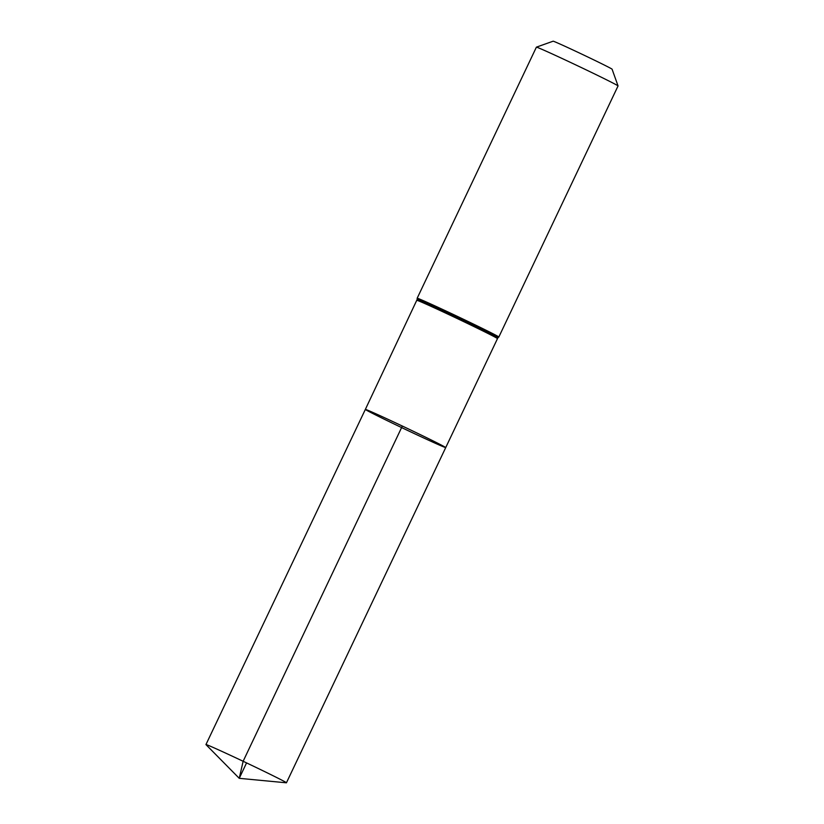 <?xml version="1.0" encoding="UTF-8"?>
<svg xmlns="http://www.w3.org/2000/svg" width="824" height="824" viewBox="0 0 824 824"><rect width="100%" height="100%" fill="white"/><g stroke="black" fill="none" stroke-linecap="round" stroke-linejoin="round"><path stroke-width="1.24" d="M402.328 426.039A44.321 0.855 -154.6 0 0 365.351 409.415A44.321 0.855 -154.6 0 0 405.017 429.201A44.321 0.855 -154.6 0 0 445.423 447.442A44.321 0.855 -154.6 0 0 402.328 426.039L243.132 761.273L239.248 778.319L246.561 762.9M498.829 337.016L618.051 85.933A45.196 0.865 -154.6 0 0 618.041 85.923L612.088 69.195A32.641 0.628 -154.6 0 0 580.354 53.447A32.641 0.628 -154.6 0 0 553.131 41.2L536.403 47.153A45.196 0.865 -154.6 0 0 536.393 47.164L417.171 298.237A45.196 0.865 25.4 0 1 454.879 315.19A45.196 0.865 25.4 0 1 498.829 337.016L497.974 337.716A44.743 0.855 25.4 0 0 457.948 317.734A44.743 0.855 25.4 0 0 417.16 299.349L417.181 299.4A44.692 0.855 25.4 0 1 457.928 317.776A44.692 0.855 25.4 0 1 497.912 337.737L286.443 782.79A44.547 0.855 25.4 0 1 286.371 782.8L239.248 778.319L205.99 744.639A44.547 0.855 25.4 0 1 205.948 744.566A44.547 0.855 25.4 0 1 246.561 762.9A44.547 0.855 25.4 0 1 286.443 782.79M618.041 85.923A45.196 0.865 -154.6 0 0 574.101 64.118A45.196 0.865 -154.6 0 0 536.403 47.153M417.181 299.4L365.351 409.415A44.321 0.855 25.4 0 1 405.748 427.656A44.321 0.855 25.4 0 1 445.423 447.442M417.171 300.461A44.249 0.845 25.4 0 1 454.086 317.055A44.249 0.845 25.4 0 1 497.109 338.417M417.171 298.237L417.16 299.349M365.351 409.415L205.948 744.566"/></g></svg>
